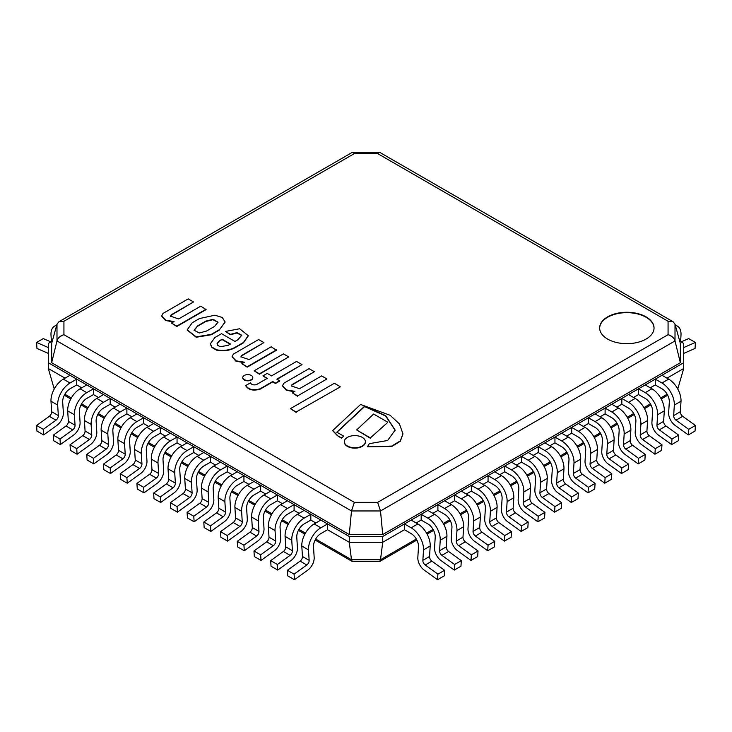 <?xml version="1.0" encoding="UTF-8"?>
<svg xmlns="http://www.w3.org/2000/svg" width="732" height="732" viewBox="0 0 732 732"><rect width="100%" height="100%" fill="white"/><g stroke="black" fill="none" stroke-linecap="round" stroke-linejoin="round"><path stroke-width="1.1" d="M382.717 536.492L382.717 542.284L404.457 529.73L404.457 523.938L411.155 527.809A17.495 10.102 60 0 1 423.517 549.888L422.858 560.364A3.779 2.187 -120 0 0 425.201 564.994L437.901 574.153L437.553 579.735L424.167 570.1A10.404 6.012 60 0 1 417.816 557.692L418.503 546.731A10.404 6.012 -120 0 0 411.155 533.601L404.457 529.73L382.717 542.284L349.283 542.284L349.283 536.492L382.717 536.492L683.697 362.724L683.697 343.418L679.717 341.121M379.716 561.49L380.512 559.715L382.717 542.284L349.283 542.284L327.543 529.73L327.543 523.938L320.854 520.077L314.156 523.947A17.495 10.102 -60 0 0 301.794 546.026L308.483 549.888L309.142 560.364A3.779 2.187 -60 0 1 306.8 564.994L294.099 574.153L287.411 570.292L300.111 561.133A3.779 2.187 120 0 0 302.453 556.503L301.794 546.026M277.382 564.5L277.73 570.082L291.116 560.447A10.404 6.012 120 0 0 297.457 548.039L296.771 537.078A10.404 6.012 -60 0 1 304.119 523.947L310.825 520.077L315.84 522.977L310.825 520.077L310.825 514.285L304.137 510.424L297.43 514.294A17.495 10.102 -60 0 0 285.077 536.373L291.766 540.234L292.416 550.711A3.779 2.187 -60 0 1 290.082 555.341L277.382 564.5L270.694 560.639L283.394 551.48A3.779 2.187 120 0 0 285.727 546.85L285.077 536.373M260.656 554.847L261.013 560.419L274.399 550.793A10.404 6.012 120 0 0 280.74 538.386L280.054 527.424A10.404 6.012 -60 0 1 287.402 514.294L294.099 510.424L299.113 513.324L294.099 510.424L294.099 504.632L287.411 500.77L280.713 504.641A17.495 10.102 -60 0 0 268.351 526.72L275.04 530.581L275.699 541.058A3.779 2.187 -60 0 1 273.356 545.688L260.656 554.847L253.967 550.986L266.668 541.826A3.779 2.187 120 0 0 269.01 537.197L268.351 526.72M243.939 545.194L244.287 550.766L257.673 541.14A10.404 6.012 120 0 0 264.023 528.733L263.328 517.771A10.404 6.012 -60 0 1 270.684 504.641L277.382 500.77L282.396 503.671L277.382 500.77L277.382 494.978L270.694 491.117L263.996 494.988A17.495 10.102 -60 0 0 251.634 517.067L258.323 520.928L258.972 531.405A3.779 2.187 -60 0 1 256.639 536.034L243.939 545.194L237.25 541.332L249.951 532.173A3.779 2.187 120 0 0 252.293 527.543L251.634 517.067M227.213 535.54L227.57 541.113L240.956 531.487A10.404 6.012 120 0 0 247.297 519.079L246.611 508.118A10.404 6.012 -60 0 1 253.958 494.988L260.656 491.117L265.679 494.018L260.656 491.117L260.656 485.325L253.967 481.464L247.27 485.334A17.495 10.102 -60 0 0 234.908 507.413L241.597 511.275L242.255 521.751A3.779 2.187 -60 0 1 239.913 526.381L227.213 535.54L220.533 531.679L233.224 522.52A3.779 2.187 120 0 0 235.567 517.89L234.908 507.413M210.496 525.887L210.843 531.459L224.23 521.834A10.404 6.012 120 0 0 230.58 509.426L229.894 498.465A10.404 6.012 -60 0 1 237.241 485.334L243.939 481.464L248.953 484.364L243.939 481.464L243.939 475.672L237.25 471.811L230.553 475.681A17.495 10.102 -60 0 0 218.191 497.76L224.88 501.621L225.538 512.098A3.779 2.187 -60 0 1 223.196 516.728L210.496 525.887L203.807 522.026L216.507 512.867A3.779 2.187 120 0 0 218.85 508.237L218.191 497.76M193.779 516.234L194.126 521.806L207.513 512.18A10.404 6.012 120 0 0 213.854 499.773L213.168 488.811A10.404 6.012 -60 0 1 220.515 475.681L227.213 471.811L232.236 474.711L227.213 471.811L227.213 466.019L220.533 462.157L213.826 466.028A17.495 10.102 -60 0 0 201.474 488.107L208.162 491.968L208.812 502.445A3.779 2.187 -60 0 1 206.479 507.075L193.779 516.234L187.09 512.373L199.79 503.213A3.779 2.187 120 0 0 202.124 498.584L201.474 488.107M177.053 506.581L177.4 512.153L190.796 502.527A10.404 6.012 120 0 0 197.137 490.12L196.451 479.149A10.404 6.012 -60 0 1 203.798 466.028L210.496 462.157L215.51 465.058L210.496 462.157L210.496 456.365L203.807 452.504L197.109 456.375A17.495 10.102 -60 0 0 184.748 478.454L191.436 482.315L192.095 492.792A3.779 2.187 -60 0 1 189.753 497.421L177.053 506.581L170.364 502.719L183.064 493.56A3.779 2.187 120 0 0 185.406 488.93L184.748 478.454M160.335 496.927L160.683 502.5L174.07 492.874A10.404 6.012 120 0 0 180.42 480.467L179.724 469.496A10.404 6.012 -60 0 1 187.081 456.375L193.779 452.504L198.793 455.396L193.779 452.504L193.779 446.712L187.09 442.851L180.392 446.721A17.495 10.102 -60 0 0 168.031 468.8L174.719 472.662L175.369 483.138A3.779 2.187 -60 0 1 173.036 487.768L160.335 496.927L153.647 493.066L166.347 483.907A3.779 2.187 120 0 0 168.68 479.277L168.031 468.8M143.609 487.274L143.966 492.846L157.353 483.221A10.404 6.012 120 0 0 163.694 470.813L163.007 459.842A10.404 6.012 -60 0 1 170.355 446.721L177.053 442.851L182.067 445.742L177.053 442.851L177.053 437.059L170.364 433.198L163.666 437.068A17.495 10.102 -60 0 0 151.304 459.147L157.993 463.008L158.652 473.485A3.779 2.187 -60 0 1 156.309 478.115L143.609 487.274L136.921 483.413L149.621 474.254A3.779 2.187 120 0 0 151.963 469.624L151.304 459.147M126.892 477.621L127.24 483.193L140.626 473.567A10.404 6.012 120 0 0 146.976 461.16L146.29 450.189A10.404 6.012 -60 0 1 153.638 437.068L160.335 433.198L165.35 436.089L160.335 433.198L160.335 427.406L153.647 423.544L146.949 427.406A17.495 10.102 -60 0 0 134.587 449.494L141.276 453.355L141.935 463.832A3.779 2.187 -60 0 1 139.592 468.462L126.892 477.621L120.204 473.76L132.904 464.6A3.779 2.187 120 0 0 135.246 459.971L134.587 449.494M110.175 467.968L110.523 473.54L123.909 463.914A10.404 6.012 120 0 0 130.25 451.507L129.564 440.536A10.404 6.012 -60 0 1 136.911 427.415L143.609 423.544L148.633 426.436L143.609 423.544L143.609 417.752L136.921 413.891L130.223 417.752A17.495 10.102 -60 0 0 117.87 439.831L124.55 443.702L125.209 454.179A3.779 2.187 -60 0 1 122.875 458.808L110.175 467.968L103.486 464.106L116.187 454.947A3.779 2.187 120 0 0 118.52 450.317L117.87 439.831M93.449 458.314L93.797 463.887L107.192 454.261A10.404 6.012 120 0 0 113.533 441.853L112.847 430.883A10.404 6.012 -60 0 1 120.194 417.752L126.892 413.891L131.906 416.783L126.892 413.891L126.892 408.099L120.204 404.238L113.506 408.099A17.495 10.102 -60 0 0 101.144 430.178L107.833 434.039L108.492 444.525A3.779 2.187 -60 0 1 106.149 449.155L93.449 458.314L86.76 454.453L99.461 445.294A3.779 2.187 120 0 0 101.803 440.664L101.144 430.178M76.732 448.661L77.08 454.233L90.466 444.608A10.404 6.012 120 0 0 96.816 432.2L96.121 421.229A10.404 6.012 -60 0 1 103.477 408.099L110.175 404.238L115.189 407.129L110.175 404.238L110.175 398.446L103.486 394.585L96.789 398.446A17.495 10.102 -60 0 0 84.427 420.525L91.116 424.386L91.765 434.872A3.779 2.187 -60 0 1 89.432 439.502L76.732 448.661L70.043 444.8L82.743 435.641A3.779 2.187 120 0 0 85.077 431.011L84.427 420.525M60.006 438.999L60.363 444.58L73.749 434.954A10.404 6.012 120 0 0 80.09 422.547L79.404 411.576A10.404 6.012 -60 0 1 86.751 398.446L93.449 394.585L98.463 397.476L93.449 394.585L93.449 388.793L86.76 384.931L80.062 388.793A17.495 10.102 -60 0 0 67.701 410.872L74.389 414.733L75.048 425.219A3.779 2.187 -60 0 1 72.706 429.849L60.006 438.999L53.317 435.137L66.017 425.987A3.779 2.187 120 0 0 68.36 421.358L67.701 410.872M43.289 429.345L43.636 434.927L57.023 425.301A10.404 6.012 120 0 0 63.373 412.894L62.678 401.923A10.404 6.012 -60 0 1 70.034 388.793L76.732 384.931L81.746 387.823L76.732 384.931L76.732 379.139L70.043 375.278L63.345 379.139A17.495 10.102 -60 0 0 50.984 401.218L57.672 405.08L58.331 415.566A3.779 2.187 -60 0 1 55.989 420.195L43.289 429.345L36.6 425.484L49.3 416.334A3.779 2.187 120 0 0 51.643 411.704L50.984 401.218M54.241 389.003L48.303 368.516L65.029 378.17L48.303 368.516L48.303 362.724L349.283 536.492M52.283 341.121L48.303 343.418L48.303 362.724M62.879 335L59.704 336.83M672.296 336.83L669.121 335M677.759 389.003L683.697 368.516L666.971 378.17L683.697 368.516L683.697 362.724M688.711 429.345L688.364 434.927L674.977 425.301A10.404 6.012 60 0 1 668.627 412.894L669.322 401.923A10.404 6.012 -120 0 0 661.966 388.793L655.268 384.931L650.254 387.823L655.268 384.931L655.268 379.139L661.957 375.278L668.655 379.139A17.495 10.102 -120 0 1 681.016 401.218L674.328 405.08L673.669 415.566A3.779 2.187 -120 0 0 676.011 420.195L688.711 429.345L695.4 425.484L682.7 416.334A3.779 2.187 60 0 1 680.357 411.704L681.016 401.218M671.994 438.999L671.637 444.58L658.251 434.954A10.404 6.012 60 0 1 651.91 422.547L652.596 411.576A10.404 6.012 -120 0 0 645.249 398.446L638.551 394.585L633.537 397.476L638.551 394.585L638.551 388.793L645.24 384.931L651.938 388.793A17.495 10.102 -120 0 1 664.299 410.872L657.611 414.733L656.952 425.219A3.779 2.187 -120 0 0 659.294 429.849L671.994 438.999L678.683 435.137L665.983 425.987A3.779 2.187 60 0 1 663.64 421.358L664.299 410.872M655.268 448.661L654.92 454.233L641.534 444.608A10.404 6.012 60 0 1 635.184 432.2L635.879 421.229A10.404 6.012 -120 0 0 628.523 408.099L621.825 404.238L616.811 407.129L621.825 404.238L621.825 398.446L628.514 394.585L635.211 398.446A17.495 10.102 -120 0 1 647.573 420.525L640.884 424.386L640.235 434.872A3.779 2.187 -120 0 0 642.568 439.502L655.268 448.661L661.957 444.8L649.257 435.641A3.779 2.187 60 0 1 646.923 431.011L647.573 420.525M638.551 458.314L638.203 463.887L624.808 454.261A10.404 6.012 60 0 1 618.467 441.853L619.153 430.883A10.404 6.012 -120 0 0 611.806 417.752L605.108 413.891L600.094 416.783L605.108 413.891L605.108 408.099L611.796 404.238L618.494 408.099A17.495 10.102 -120 0 1 630.856 430.178L624.167 434.039L623.508 444.525A3.779 2.187 -120 0 0 625.851 449.155L638.551 458.314L645.24 454.453L632.539 445.294A3.779 2.187 60 0 1 630.197 440.664L630.856 430.178M621.825 467.968L621.477 473.54L608.091 463.914A10.404 6.012 60 0 1 601.75 451.507L602.436 440.536A10.404 6.012 -120 0 0 595.089 427.415L588.391 423.544L583.367 426.436L588.391 423.544L588.391 417.752L595.079 413.891L601.777 417.752A17.495 10.102 -120 0 1 614.13 439.831L607.45 443.702L606.791 454.179A3.779 2.187 -120 0 0 609.125 458.808L621.825 467.968L628.514 464.106L615.813 454.947A3.779 2.187 60 0 1 613.48 450.317L614.13 439.831M605.108 477.621L604.76 483.193L591.374 473.567A10.404 6.012 60 0 1 585.024 461.16L585.71 450.189A10.404 6.012 -120 0 0 578.362 437.068L571.665 433.198L566.65 436.089L571.665 433.198L571.665 427.406L578.353 423.544L585.051 427.406A17.495 10.102 -120 0 1 597.413 449.494L590.724 453.355L590.065 463.832A3.779 2.187 -120 0 0 592.408 468.462L605.108 477.621L611.796 473.76L599.096 464.6A3.779 2.187 60 0 1 596.754 459.971L597.413 449.494M588.391 487.274L588.034 492.846L574.647 483.221A10.404 6.012 60 0 1 568.307 470.813L568.993 459.842A10.404 6.012 -120 0 0 561.645 446.721L554.947 442.851L549.933 445.742L554.947 442.851L554.947 437.059L561.636 433.198L568.334 437.068A17.495 10.102 -120 0 1 580.696 459.147L574.007 463.008L573.348 473.485A3.779 2.187 -120 0 0 575.691 478.115L588.391 487.274L595.079 483.413L582.379 474.254A3.779 2.187 60 0 1 580.037 469.624L580.696 459.147M571.665 496.927L571.317 502.5L557.93 492.874A10.404 6.012 60 0 1 551.58 480.467L552.276 469.496A10.404 6.012 -120 0 0 544.919 456.375L538.221 452.504L533.207 455.396L538.221 452.504L538.221 446.712L544.91 442.851L551.608 446.721A17.495 10.102 -120 0 1 563.969 468.8L557.281 472.662L556.631 483.138A3.779 2.187 -120 0 0 558.964 487.768L571.665 496.927L578.353 493.066L565.653 483.907A3.779 2.187 60 0 1 563.32 479.277L563.969 468.8M554.947 506.581L554.6 512.153L541.204 502.527A10.404 6.012 60 0 1 534.863 490.12L535.549 479.149A10.404 6.012 -120 0 0 528.202 466.028L521.504 462.157L516.49 465.058L521.504 462.157L521.504 456.365L528.193 452.504L534.891 456.375A17.495 10.102 -120 0 1 547.252 478.454L540.564 482.315L539.905 492.792A3.779 2.187 -120 0 0 542.247 497.421L554.947 506.581L561.636 502.719L548.936 493.56A3.779 2.187 60 0 1 546.594 488.93L547.252 478.454M538.221 516.234L537.874 521.806L524.487 512.18A10.404 6.012 60 0 1 518.146 499.773L518.832 488.811A10.404 6.012 -120 0 0 511.485 475.681L504.787 471.811L499.764 474.711L504.787 471.811L504.787 466.019L511.467 462.157L518.174 466.028A17.495 10.102 -120 0 1 530.526 488.107L523.837 491.968L523.188 502.445A3.779 2.187 -120 0 0 525.521 507.075L538.221 516.234L544.91 512.373L532.21 503.213A3.779 2.187 60 0 1 529.877 498.584L530.526 488.107M521.504 525.887L521.157 531.459L507.77 521.834A10.404 6.012 60 0 1 501.42 509.426L502.106 498.465A10.404 6.012 -120 0 0 494.759 485.334L488.061 481.464L483.047 484.364L488.061 481.464L488.061 475.672L494.75 471.811L501.447 475.681A17.495 10.102 -120 0 1 513.809 497.76L507.12 501.621L506.462 512.098A3.779 2.187 -120 0 0 508.804 516.728L521.504 525.887L528.193 522.026L515.493 512.867A3.779 2.187 60 0 1 513.15 508.237L513.809 497.76M504.787 535.54L504.43 541.113L491.044 531.487A10.404 6.012 60 0 1 484.703 519.079L485.389 508.118A10.404 6.012 -120 0 0 478.042 494.988L471.344 491.117L466.321 494.018L471.344 491.117L471.344 485.325L478.033 481.464L484.73 485.334A17.495 10.102 -120 0 1 497.092 507.413L490.403 511.275L489.745 521.751A3.779 2.187 -120 0 0 492.087 526.381L504.787 535.54L511.467 531.679L498.776 522.52A3.779 2.187 60 0 1 496.433 517.89L497.092 507.413M488.061 545.194L487.713 550.766L474.327 541.14A10.404 6.012 60 0 1 467.977 528.733L468.672 517.771A10.404 6.012 -120 0 0 461.316 504.641L454.618 500.77L449.604 503.671L454.618 500.77L454.618 494.978L461.306 491.117L468.004 494.988A17.495 10.102 -120 0 1 480.366 517.067L473.677 520.928L473.028 531.405A3.779 2.187 -120 0 0 475.361 536.034L488.061 545.194L494.75 541.332L482.049 532.173A3.779 2.187 60 0 1 479.707 527.543L480.366 517.067M471.344 554.847L470.987 560.419L457.601 550.793A10.404 6.012 60 0 1 451.26 538.386L451.946 527.424A10.404 6.012 -120 0 0 444.599 514.294L437.901 510.424L432.887 513.324L437.901 510.424L437.901 504.632L444.589 500.77L451.287 504.641A17.495 10.102 -120 0 1 463.649 526.72L456.96 530.581L456.301 541.058A3.779 2.187 -120 0 0 458.644 545.688L471.344 554.847L478.033 550.986L465.332 541.826A3.779 2.187 60 0 1 462.99 537.197L463.649 526.72M454.618 564.5L454.27 570.082L440.884 560.447A10.404 6.012 60 0 1 434.543 548.039L435.229 537.078A10.404 6.012 -120 0 0 427.881 523.947L421.175 520.077L416.16 522.977L421.175 520.077L421.175 514.285L427.863 510.424L434.57 514.294A17.495 10.102 -120 0 1 446.923 536.373L440.234 540.234L439.584 550.711A3.779 2.187 -120 0 0 441.918 555.341L454.618 564.5L461.306 560.639L448.606 551.48A3.779 2.187 60 0 1 446.273 546.85L446.923 536.373M352.284 561.49L351.488 559.715L315.675 539.036M294.099 574.153L294.447 579.735L307.833 570.1A10.404 6.012 120 0 0 314.184 557.692L313.497 546.731A10.404 6.012 -60 0 1 320.845 533.601L327.543 529.73L349.283 542.284L351.488 559.715L380.512 559.715L416.325 539.036M354.361 502.372L351.488 510.963L380.512 510.963L675.014 340.938L675.014 324.185L673.092 321.751L668.069 321.257L668.069 334.689C671.702 335.759 674.007 337.845 675.014 340.938L680.348 362.724L382.717 534.561L380.512 510.963L377.639 502.372L354.361 502.372L63.931 334.689C60.299 335.759 57.993 337.845 56.986 340.938L351.488 510.963L349.283 534.561L51.652 362.724L56.986 340.938L56.986 324.185L58.908 321.751L63.931 321.257L354.361 153.574L352.668 152.265M354.361 153.574L377.639 153.574L379.332 152.265M680.348 362.724L680.348 343.418L675.014 324.185M382.717 534.561L349.283 534.561M607.615 339.072A27.194 15.701 180 0 1 599.654 327.973A27.194 15.701 180 0 1 626.848 312.271A27.194 15.701 180 0 1 654.042 327.973A27.194 15.701 180 0 1 637.252 342.475A27.194 15.701 180 0 1 607.615 339.072M51.652 362.724L51.652 343.418L56.986 324.185M654.033 328.165A27.194 15.701 0 0 0 626.848 312.656A27.194 15.701 0 0 0 599.654 328.165M214.513 326.435L206.58 331.02L199.351 332.996L194.044 330.205L197.622 325.85L205.838 321.11L213.094 319.298L217.999 322.172L214.513 326.435M217.99 322.364L212.93 319.692L205.838 321.494L197.622 326.234L194.053 330.397M187.2 330.041L196.222 337.26L211.292 334.753L219.078 330.26L225.117 321.943L222.263 317.459L214.86 315.208L199.488 318.557L192.242 322.739L187.2 329.848L196.222 336.876L211.292 334.368L219.078 329.867M219.078 330.26L225.108 322.135M220.131 346.712L217.477 345.184L217.038 343.683L219.197 340.892L222.116 339.209L230.461 344.031L228.11 345.385L220.131 346.712M230.123 344.223L222.116 339.593L219.197 340.892M219.197 341.277L217.047 343.875M237.891 339.73L234.954 341.432L221.54 333.682L214.824 337.562L210.313 343.894L211.96 347.114L216.571 349.777C223.251 351.076 229.381 350.289 234.945 347.389L243.417 342.503L248.276 335.668L239.657 328.76L225.447 331.44L230.507 334.359L237.003 332.63L241.761 335.256L237.891 339.73M225.447 331.44L230.507 334.753L236.829 333.014L241.752 335.448M210.313 344.086L211.96 347.499L216.571 350.161C223.251 351.47 229.381 350.674 234.945 347.782L243.417 342.887L248.276 335.86M171.48 323.059L176.787 326.509L206.085 309.599L200.778 306.15L178.626 318.942L170.51 316.169L171.142 314.87L193.513 301.95L188.206 298.894L162.971 313.461L161.671 316.014L165.761 320.204L174.07 321.568L171.48 323.059L176.787 326.124L206.085 309.206M161.68 316.206L165.459 320.46L173.338 321.988M170.519 316.361L171.142 315.254L193.513 301.95M241.889 363.713L247.187 367.162L276.486 350.244L271.188 346.794L249.036 359.586L240.92 356.813L241.551 355.523L263.923 342.603L258.616 339.538L233.38 354.105L232.071 356.658L236.171 360.858L244.479 362.221L241.889 363.713L247.187 366.769L276.486 349.859M232.081 356.85L235.86 361.105L243.747 362.642M240.929 357.006L241.551 355.908L263.923 342.603M332.74 430.745L337.379 435.632L341.46 437.818L343.82 436.19L336.793 432.182L364.627 406.205L385.737 415.703L395.134 430.087L387.631 440.49L369.285 443.674L367.4 446.822L391.785 446.072L400.331 440.865L402.948 433.829L399.434 423.929L390.138 415.282L360.592 404.467L332.721 430.553L337.379 435.247M367.4 446.822L391.785 446.465L400.331 441.25L402.948 434.021M336.821 432.374L364.627 406.589L385.627 416.005L395.134 430.279M337.379 435.632L341.46 438.203L343.82 436.19M245.824 385.48L245.824 385.865C248.377 389.909 253.116 391.025 260.052 389.223L272.725 381.903L275.479 383.495L279.752 381.024L276.998 379.048L302.023 364.6L296.552 361.443L271.526 375.891L267.217 373.402L262.944 375.864L267.253 378.362L256.319 384.675C253.382 385.252 251.433 384.648 250.454 382.854L245.824 385.48C248.377 389.525 253.116 390.641 260.052 388.838L272.725 381.518L275.479 383.101L279.752 380.64M262.944 375.864L267.253 378.746M276.998 379.432L302.023 364.6M326.93 378.975L321.623 375.919L299.47 388.71L291.354 385.938L291.986 384.639L314.357 371.719L309.05 368.663L283.815 383.229L282.515 385.782L286.605 389.973L294.914 391.336L292.324 392.837L297.631 395.893L326.93 378.975L297.631 395.893M292.324 392.837L297.631 396.277M282.525 385.974L286.303 390.229L294.191 391.757M291.373 386.13L291.986 385.023L314.357 371.719M387.621 422.117L373.631 414.038L356.64 429.959L370.374 437.892L387.621 422.501L370.374 437.892M356.64 429.959L370.374 438.276M254.16 370.795L259.412 374.217L288.71 356.914L283.458 353.885L254.16 370.795L259.412 373.832L288.71 356.914M340.142 386.606L334.368 383.275L290.384 408.666L296.158 411.997L340.142 386.99L296.158 411.997M290.384 408.666L296.158 412.381M244.241 379.588A5.023 2.901 0 0 0 249.713 380.219A5.023 2.901 0 0 0 252.805 377.538A5.023 2.901 0 0 0 247.791 374.638A5.023 2.901 0 0 0 242.768 377.538A5.023 2.901 0 0 0 244.241 379.588M242.777 377.73A5.023 2.901 0 0 0 242.768 377.922A5.023 2.901 0 0 0 244.241 379.972A5.023 2.901 0 0 0 249.713 380.603A5.023 2.901 0 0 0 252.805 377.922A5.023 2.901 0 0 0 252.796 377.73M347.398 445.989A10.532 6.076 0 0 0 358.872 447.307A10.532 6.076 0 0 0 365.378 441.689A10.532 6.076 0 0 0 354.846 435.613A10.532 6.076 0 0 0 344.315 441.689A10.532 6.076 0 0 0 347.398 445.989M344.315 441.881A10.532 6.076 0 0 0 344.315 442.073A10.532 6.076 0 0 0 347.398 446.374A10.532 6.076 0 0 0 358.872 447.691A10.532 6.076 0 0 0 365.378 442.073A10.532 6.076 0 0 0 365.369 441.881M294.447 579.735L287.758 575.874L287.411 570.292M327.543 523.938L320.845 527.809A17.495 10.102 120 0 0 308.483 549.888M277.73 570.082L271.041 566.211L270.694 560.639M310.825 514.285L304.119 518.155A17.495 10.102 120 0 0 291.766 540.234M261.013 560.419L254.324 556.558L253.967 550.986M294.099 504.632L287.402 508.502A17.495 10.102 120 0 0 275.04 530.581M244.287 550.766L237.598 546.905L237.25 541.332M277.382 494.978L270.684 498.849A17.495 10.102 120 0 0 258.323 520.928M227.57 541.113L220.881 537.251L220.533 531.679M260.656 485.325L253.958 489.196A17.495 10.102 120 0 0 241.597 511.275M210.843 531.459L204.155 527.598L203.807 522.026M243.939 475.672L237.241 479.542A17.495 10.102 120 0 0 224.88 501.621M194.126 521.806L187.438 517.945L187.09 512.373M227.213 466.019L220.515 469.889A17.495 10.102 120 0 0 208.162 491.968M177.4 512.153L170.721 508.292L170.364 502.719M210.496 456.365L203.798 460.236A17.495 10.102 120 0 0 191.436 482.315M160.683 502.5L153.995 498.638L153.647 493.066M193.779 446.712L187.081 450.583A17.495 10.102 120 0 0 174.719 472.662M143.966 492.846L137.277 488.985L136.921 483.413M177.053 437.059L170.355 440.929A17.495 10.102 120 0 0 157.993 463.008M127.24 483.193L120.551 479.332L120.204 473.76M160.335 427.406L153.638 431.276A17.495 10.102 120 0 0 141.276 453.355M110.523 473.54L103.834 469.679L103.486 464.106M143.609 417.752L136.911 421.614A17.495 10.102 120 0 0 124.55 443.702M93.797 463.887L87.108 460.025L86.76 454.453M126.892 408.099L120.194 411.96A17.495 10.102 120 0 0 107.833 434.039M77.08 454.233L70.391 450.372L70.043 444.8M110.175 398.446L103.477 402.307A17.495 10.102 120 0 0 91.116 424.386M60.363 444.58L53.674 440.719L53.317 435.137M93.449 388.793L86.751 392.654A17.495 10.102 120 0 0 74.389 414.733M43.636 434.927L36.948 431.066L36.6 425.484M76.732 379.139L70.034 383.001A17.495 10.102 120 0 0 57.672 405.08M683.697 347.544L695.4 342.466L695.052 348.45L683.697 353.391M675.352 325.411A17.495 10.102 -60 0 1 677.402 326.133A17.495 10.102 -60 0 1 681.016 334.808L680.623 341.643M695.4 342.466L688.711 338.605L681.089 341.908M48.303 347.544L36.6 342.466L36.948 348.45L48.303 353.391M56.648 325.411A17.495 10.102 -120 0 0 54.598 326.133A17.495 10.102 -120 0 0 50.984 334.808L51.377 341.643M36.6 342.466L43.289 338.605L50.911 341.908M437.553 579.735L444.242 575.874L444.589 570.292L431.889 561.133A3.779 2.187 60 0 1 429.547 556.503L430.206 546.026A17.495 10.102 -120 0 0 417.844 523.947L411.146 520.077L404.457 523.938M423.517 549.888L430.206 546.026M437.901 574.153L444.589 570.292M454.27 570.082L460.959 566.211L461.306 560.639M421.175 514.285L427.881 518.155A17.495 10.102 60 0 1 440.234 540.234M470.987 560.419L477.676 556.558L478.033 550.986M437.901 504.632L444.599 508.502A17.495 10.102 60 0 1 456.96 530.581M487.713 550.766L494.402 546.905L494.75 541.332M454.618 494.978L461.316 498.849A17.495 10.102 60 0 1 473.677 520.928M504.43 541.113L511.119 537.251L511.467 531.679M471.344 485.325L478.042 489.196A17.495 10.102 60 0 1 490.403 511.275M521.157 531.459L527.845 527.598L528.193 522.026M488.061 475.672L494.759 479.542A17.495 10.102 60 0 1 507.12 501.621M537.874 521.806L544.562 517.945L544.91 512.373M504.787 466.019L511.485 469.889A17.495 10.102 60 0 1 523.837 491.968M554.6 512.153L561.279 508.292L561.636 502.719M521.504 456.365L528.202 460.236A17.495 10.102 60 0 1 540.564 482.315M571.317 502.5L578.006 498.638L578.353 493.066M538.221 446.712L544.919 450.583A17.495 10.102 60 0 1 557.281 472.662M588.034 492.846L594.723 488.985L595.079 483.413M554.947 437.059L561.645 440.929A17.495 10.102 60 0 1 574.007 463.008M604.76 483.193L611.449 479.332L611.796 473.76M571.665 427.406L578.362 431.276A17.495 10.102 60 0 1 590.724 453.355M621.477 473.54L628.166 469.679L628.514 464.106M588.391 417.752L595.089 421.614A17.495 10.102 60 0 1 607.45 443.702M638.203 463.887L644.892 460.025L645.24 454.453M605.108 408.099L611.806 411.96A17.495 10.102 60 0 1 624.167 434.039M654.92 454.233L661.609 450.372L661.957 444.8M621.825 398.446L628.523 402.307A17.495 10.102 60 0 1 640.884 424.386M671.637 444.58L678.326 440.719L678.683 435.137M638.551 388.793L645.249 392.654A17.495 10.102 60 0 1 657.611 414.733M688.364 434.927L695.052 431.066L695.4 425.484M655.268 379.139L661.966 383.001A17.495 10.102 60 0 1 674.328 405.08M305.436 533.125L298.958 529.382M288.719 523.471L282.232 519.729M272.002 513.818L265.515 510.076M255.276 504.165L248.788 500.423M238.559 494.512L232.071 490.769M221.833 484.858L215.354 481.116M205.116 475.205L198.628 471.454M188.399 465.552L181.911 461.8M171.672 455.899L165.185 452.147M154.955 446.245L148.468 442.494M138.229 436.592L131.742 432.841M121.512 426.93L115.025 423.188M104.786 417.277L98.308 413.534M88.069 407.623L81.581 403.881M71.352 397.97L64.864 394.228M54.626 388.317L53.646 387.75M678.354 387.75L677.375 388.317M667.136 394.228L660.648 397.97M650.419 403.881L643.931 407.623M633.692 413.534L627.214 417.277M616.975 423.188L610.488 426.93M600.258 432.841L593.771 436.592M583.532 442.494L577.045 446.245M566.815 452.147L560.328 455.899M550.089 461.8L543.601 465.552M533.372 471.454L526.884 475.205M516.646 481.116L510.167 484.858M499.929 490.769L493.441 494.512M483.212 500.423L476.724 504.165M466.485 510.076L459.998 513.818M449.768 519.729L443.281 523.471M433.042 529.382L426.564 533.125M63.931 334.689L63.931 321.257M377.639 153.574L668.069 321.257M668.069 334.689L377.639 502.372M320.845 527.809L314.156 523.947M309.142 560.364L302.453 556.503M306.8 564.994L300.111 561.133M304.119 518.155L297.43 514.294M292.416 550.711L285.727 546.85M290.082 555.341L283.394 551.48M287.402 508.502L280.713 504.641M275.699 541.058L269.01 537.197M273.356 545.688L266.668 541.826M270.684 498.849L263.996 494.988M258.972 531.405L252.293 527.543M256.639 536.034L249.951 532.173M253.958 489.196L247.27 485.334M242.255 521.751L235.567 517.89M239.913 526.381L233.224 522.52M237.241 479.542L230.553 475.681M225.538 512.098L218.85 508.237M223.196 516.728L216.507 512.867M220.515 469.889L213.826 466.028M208.812 502.445L202.124 498.584M206.479 507.075L199.79 503.213M203.798 460.236L197.109 456.375M192.095 492.792L185.406 488.93M189.753 497.421L183.064 493.56M187.081 450.583L180.392 446.721M175.369 483.138L168.68 479.277M173.036 487.768L166.347 483.907M170.355 440.929L163.666 437.068M158.652 473.485L151.963 469.624M156.309 478.115L149.621 474.254M153.638 431.276L146.949 427.406M141.935 463.832L135.246 459.971M139.592 468.462L132.904 464.6M136.911 421.614L130.223 417.752M125.209 454.179L118.52 450.317M122.875 458.808L116.187 454.947M120.194 411.96L113.506 408.099M108.492 444.525L101.803 440.664M106.149 449.155L99.461 445.294M103.477 402.307L96.789 398.446M91.765 434.872L85.077 431.011M89.432 439.502L82.743 435.641M86.751 392.654L80.062 388.793M75.048 425.219L68.36 421.358M72.706 429.849L66.017 425.987M70.034 383.001L63.345 379.139M58.331 415.566L51.643 411.704M55.989 420.195L49.3 416.334M411.155 527.809L417.844 523.947M422.858 560.364L429.547 556.503M425.201 564.994L431.889 561.133M427.881 518.155L434.57 514.294M439.584 550.711L446.273 546.85M441.918 555.341L448.606 551.48M444.599 508.502L451.287 504.641M456.301 541.058L462.99 537.197M458.644 545.688L465.332 541.826M461.316 498.849L468.004 494.988M473.028 531.405L479.707 527.543M475.361 536.034L482.049 532.173M478.042 489.196L484.73 485.334M489.745 521.751L496.433 517.89M492.087 526.381L498.776 522.52M494.759 479.542L501.447 475.681M506.462 512.098L513.15 508.237M508.804 516.728L515.493 512.867M511.485 469.889L518.174 466.028M523.188 502.445L529.877 498.584M525.521 507.075L532.21 503.213M528.202 460.236L534.891 456.375M539.905 492.792L546.594 488.93M542.247 497.421L548.936 493.56M544.919 450.583L551.608 446.721M556.631 483.138L563.32 479.277M558.964 487.768L565.653 483.907M561.645 440.929L568.334 437.068M573.348 473.485L580.037 469.624M575.691 478.115L582.379 474.254M578.362 431.276L585.051 427.406M590.065 463.832L596.754 459.971M592.408 468.462L599.096 464.6M595.089 421.614L601.777 417.752M606.791 454.179L613.48 450.317M609.125 458.808L615.813 454.947M611.806 411.96L618.494 408.099M623.508 444.525L630.197 440.664M625.851 449.155L632.539 445.294M628.523 402.307L635.211 398.446M640.235 434.872L646.923 431.011M642.568 439.502L649.257 435.641M645.249 392.654L651.938 388.793M656.952 425.219L663.64 421.358M659.294 429.849L665.983 425.987M661.966 383.001L668.655 379.139M673.669 415.566L680.357 411.704M676.011 420.195L682.7 416.334M64.315 395.234L70.794 398.977M81.042 404.887L87.511 408.63M97.759 414.541L104.237 418.283M114.485 424.194L120.954 427.936M131.202 433.847L137.68 437.59M147.919 443.5L154.397 447.243M164.645 453.154L171.114 456.896M181.362 462.816L187.84 466.549M198.088 472.469L204.557 476.203M214.805 482.123L221.284 485.856M231.522 491.776L238.001 495.509M248.249 501.429L254.718 505.162M264.966 511.082L271.444 514.816M281.692 520.736L288.161 524.469M298.409 530.389L304.887 534.122M315.135 540.042L351.991 561.325M353.062 561.6L378.938 561.6M380.009 561.325L416.865 540.042M427.113 534.122L433.591 530.389M443.839 524.469L450.308 520.736M460.556 514.816L467.034 511.082M477.282 505.162L483.751 501.429M493.999 495.509L500.478 491.776M510.716 485.856L517.195 482.123M527.443 476.203L533.912 472.469M544.16 466.549L550.638 462.816M560.886 456.896L567.355 453.154M577.603 447.243L584.081 443.5M594.32 437.59L600.798 433.847M611.046 427.936L617.515 424.194M627.763 418.283L634.241 414.541M644.489 408.63L650.958 404.887M661.206 398.977L667.685 395.234M59.21 321.577L351.991 152.54M353.062 152.265L378.938 152.265M380.009 152.54L672.79 321.577M675.197 324.862L677.402 326.133M54.598 326.133L56.803 324.862"/></g></svg>
